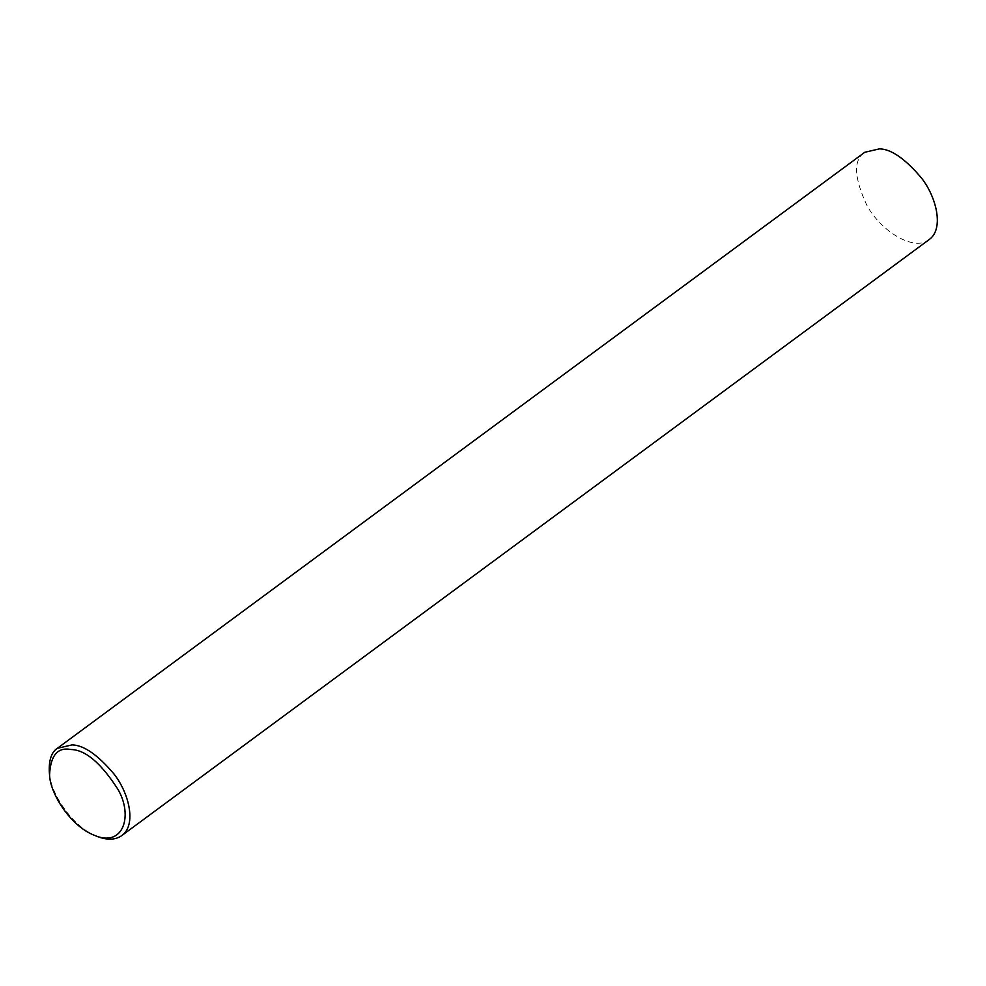 <?xml version="1.0" encoding="UTF-8"?>
<svg xmlns="http://www.w3.org/2000/svg" width="986" height="986" viewBox="0 0 986 986"><rect width="100%" height="100%" fill="white"/><g stroke="black" fill="none" stroke-linecap="round" stroke-linejoin="round"><path stroke-width="0.74" stroke-dasharray="4.93 3.7" d="M96.838 836.313C71.485 826.465 49.756 791.659 49.3 771.915M929.194 239.549C914.688 251.997 880.843 231.5 866.842 205.236C853.901 177.418 853.21 159.769 864.771 152.275"/><path stroke-width="1.48" d="M49.559 774.836L49.3 771.915C48.807 760.009 51.482 752.145 57.336 748.312L72.052 744.898C83.835 745.133 97.848 754.869 114.105 774.133C128.993 793.052 136.844 824.962 121.759 835.586C115.399 840.084 107.092 840.331 96.838 836.313L94.126 835.204C70.351 825.985 49.99 793.348 49.559 774.836C50.569 755.399 57.681 746.957 70.881 749.508C85.375 749.754 101.09 763.09 118.049 789.515C133.381 815.952 123.213 848.071 94.126 835.204M57.336 748.312L864.771 152.275L879.475 148.861C891.27 149.083 905.284 158.832 921.54 178.096C936.429 197.015 944.28 228.925 929.194 239.549L121.759 835.586"/></g></svg>
